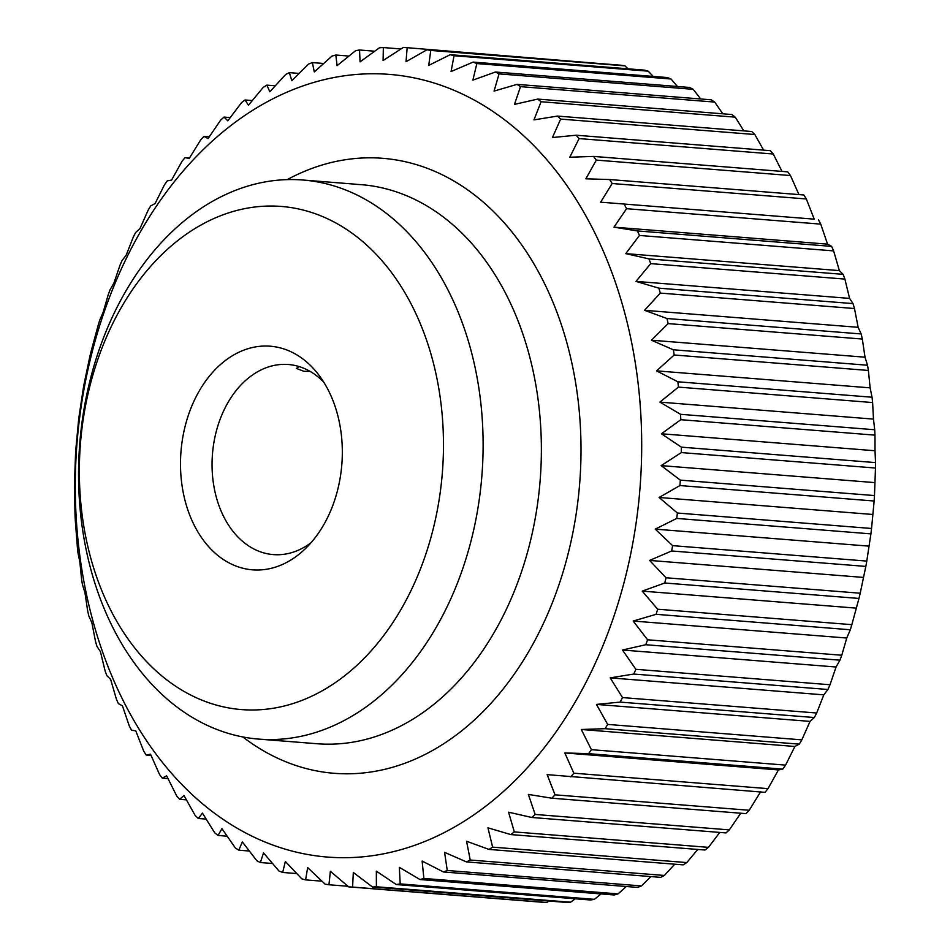 <?xml version="1.0" encoding="UTF-8"?>
<svg xmlns="http://www.w3.org/2000/svg" width="950" height="950" viewBox="0 0 950 950"><rect width="100%" height="100%" fill="white"/><g stroke="black" fill="none" stroke-linecap="round" stroke-linejoin="round"><path stroke-width="1.43" d="M310.947 542.806A95.344 68.578 94.5 0 1 273.267 554.598A95.344 68.578 94.5 0 1 212.135 459.764A95.344 68.578 94.5 0 1 288.384 364.515A95.344 68.578 94.5 0 1 323.724 382.114M310.104 371.391L303.822 371.296L296.459 368.422L299.084 366.569M874.475 495.567L680.307 480.13L661.164 465.619L681.316 452.58L875.484 468.029L874.475 495.567A420.613 302.563 94.5 0 1 874.131 501.006L871.554 528.473A420.613 302.563 94.5 0 1 870.901 533.864L866.792 561.082A420.613 302.563 94.5 0 1 865.83 566.414L860.213 593.216A420.613 302.563 94.5 0 1 858.954 598.441L851.853 624.661A420.613 302.563 94.5 0 1 850.309 629.767L846.759 638.032L841.771 655.239A420.613 302.563 94.5 0 1 839.943 660.179L836.059 667.007L830.015 684.748A420.613 302.563 94.5 0 1 827.925 689.498L823.804 694.854L816.679 713.011A420.613 302.563 94.5 0 1 814.34 717.535L810.053 721.394L801.836 739.86A420.613 302.563 94.5 0 1 799.259 744.135L794.889 746.474L785.579 765.118A420.613 302.563 94.5 0 1 782.764 769.12L778.418 769.928L768.004 788.643A420.613 302.563 94.5 0 1 764.988 792.336L547.141 774.63L555.038 794.829A420.613 302.563 94.5 0 1 551.831 798.202L746.011 813.639A420.613 302.563 94.5 0 0 749.217 810.267L555.038 794.829M760.736 791.623L749.217 810.267M740.727 813.224L729.339 829.884A420.613 302.563 94.5 0 1 725.966 832.913L531.786 817.475L508.582 812.191L514.318 831.915A420.613 302.563 94.5 0 1 510.791 834.575L704.971 850.024A420.613 302.563 94.5 0 0 708.486 847.352L514.318 831.915M719.756 832.414L708.486 847.352M697.727 849.443L686.803 862.576A420.613 302.563 94.5 0 1 683.157 864.868L488.977 849.419L466.557 841.237L470.226 860.023A420.613 302.563 94.5 0 1 466.486 861.911L660.654 877.361A420.613 302.563 94.5 0 0 664.406 875.461L470.226 860.023M674.738 864.203L664.406 875.461M650.893 876.577L641.44 885.922A420.613 302.563 94.5 0 1 637.616 887.407L443.436 871.969L422.121 861.056L423.878 878.453A420.613 302.563 94.5 0 1 419.995 879.534L614.163 894.971A420.613 302.563 94.5 0 0 618.046 893.903L423.878 878.453M626.323 886.516L618.046 893.903M601.101 893.938L594.379 899.341A420.613 302.563 94.5 0 1 590.461 899.994L396.281 884.545L376.343 871.162L376.39 886.778A420.613 302.563 94.5 0 1 372.459 886.991L566.639 902.441A420.613 302.563 94.5 0 0 570.558 902.215L376.39 886.778M575.308 898.783L570.558 902.215M549.029 901.039L546.761 902.5A420.613 302.563 94.5 0 1 542.842 902.298L348.674 886.861L330.374 871.304L328.938 884.759A420.613 302.563 94.5 0 1 325.066 884.129L307.669 867.623L305.591 879.878A420.613 302.563 94.5 0 1 301.779 878.833L285.344 861.472L282.684 872.456A420.613 302.563 94.5 0 1 278.967 870.996L263.518 852.886L260.383 862.541A420.613 302.563 94.5 0 1 256.773 860.676L242.345 841.914L238.794 850.191A420.613 302.563 94.5 0 1 235.315 847.922L221.944 828.637L218.061 835.466A420.613 302.563 94.5 0 1 214.736 832.829L202.445 813.117L198.312 818.484A420.613 302.563 94.5 0 1 195.166 815.48L183.967 795.471L179.681 799.33A420.613 302.563 94.5 0 1 176.724 795.981L166.618 775.794L162.26 778.133A420.613 302.563 94.5 0 1 159.517 774.452L150.528 754.205L146.181 755.024A420.613 302.563 94.5 0 1 143.664 751.034L135.767 730.847L131.528 730.134A420.613 302.563 94.5 0 1 129.248 725.871L122.443 705.85L118.382 703.617A420.613 302.563 94.5 0 1 116.375 699.105L110.639 679.393L106.851 675.652A420.613 302.563 94.5 0 1 105.106 670.914L100.415 651.605L96.983 646.404A420.613 302.563 94.5 0 1 95.522 641.476L91.853 622.689L88.849 616.051A420.613 302.563 94.5 0 1 87.673 610.957L84.989 592.812L82.496 584.773A420.613 302.563 94.5 0 1 81.617 579.548L79.871 562.151L77.959 552.781A420.613 302.563 94.5 0 1 77.389 547.449L75.287 520.256A420.613 302.563 94.5 0 1 75.014 514.864L74.468 487.397A420.613 302.563 94.5 0 1 74.516 481.971L75.525 454.433A420.613 302.563 94.5 0 1 75.869 448.994L78.446 421.527A420.613 302.563 94.5 0 1 79.099 416.136L83.208 388.918A420.613 302.563 94.5 0 1 84.17 383.586L89.787 356.784A420.613 302.563 94.5 0 1 91.046 351.559L98.147 325.339A420.613 302.563 94.5 0 1 99.691 320.233L103.241 311.968L108.229 294.761A420.613 302.563 94.5 0 1 110.058 289.821L113.941 282.993L119.985 265.252A420.613 302.563 94.5 0 1 122.075 260.502L126.196 255.146L133.321 236.989A420.613 302.563 94.5 0 1 135.66 232.465L139.947 228.606L148.164 210.14A420.613 302.563 94.5 0 1 150.741 205.865L155.111 203.526L164.421 184.882A420.613 302.563 94.5 0 1 167.236 180.88L171.582 180.072L181.996 161.357A420.613 302.563 94.5 0 1 185.013 157.664L189.477 158.021M352.996 184.158L361.309 184.668A280.404 201.709 94.5 0 1 541.12 463.576A280.404 201.709 94.5 0 1 316.849 743.719L258.59 739.088A280.404 201.709 94.5 0 1 78.791 460.168A280.404 201.709 94.5 0 1 303.05 180.025A280.404 201.709 94.5 0 1 482.861 458.945A280.404 201.709 94.5 0 1 258.59 739.088M287.161 179.645A308.453 221.884 94.5 0 1 580.735 465.061A308.453 221.884 94.5 0 1 242.844 736.962M443.246 457.461A252.368 181.533 94.5 0 1 252.166 709.994A252.368 181.533 94.5 0 1 79.574 458.565A252.368 181.533 94.5 0 1 270.643 206.031A252.368 181.533 94.5 0 1 443.246 457.461M180.595 458.256A112.159 80.679 94.5 0 1 232.168 355.882A112.159 80.679 94.5 0 1 318.345 374.383A112.159 80.679 94.5 0 1 342.226 457.769A112.159 80.679 94.5 0 1 304.416 549.599A112.159 80.679 94.5 0 1 220.459 557.472A112.159 80.679 94.5 0 1 180.595 458.256M641.345 464.871A392.576 282.387 94.5 0 1 344.126 857.707A392.576 282.387 94.5 0 1 75.644 466.593A392.576 282.387 94.5 0 1 372.863 73.756A392.576 282.387 94.5 0 1 641.345 464.871M546.761 902.5L352.581 887.062A420.613 302.563 94.5 0 1 348.674 886.861M352.581 887.062L353.317 872.48L372.459 886.991M594.379 899.341L400.199 883.904A420.613 302.563 94.5 0 1 396.281 884.545M400.199 883.904L399.332 867.35L419.995 879.534M641.44 885.922L447.26 870.485A420.613 302.563 94.5 0 1 443.436 871.969M447.26 870.485L444.576 852.34L466.486 861.911M686.803 862.576L492.622 847.139A420.613 302.563 94.5 0 1 488.977 849.419M492.622 847.139L487.944 827.83L510.791 834.575M729.339 829.884L535.159 814.447A420.613 302.563 94.5 0 1 531.786 817.475M535.159 814.447L528.354 794.426L551.831 798.202M768.004 788.643L573.824 773.193A420.613 302.563 94.5 0 1 570.808 776.886M573.824 773.193L564.834 752.946L588.596 753.671L782.764 769.12M785.579 765.118L591.399 749.681A420.613 302.563 94.5 0 1 588.596 753.671M591.399 749.681L581.305 729.493L605.079 728.686L799.259 744.135M801.836 739.86L607.668 724.411A420.613 302.563 94.5 0 1 605.079 728.686M607.668 724.411L596.457 704.413L620.16 702.097L814.34 717.535M816.679 713.011L622.511 697.573A420.613 302.563 94.5 0 1 620.16 702.097M622.511 697.573L610.209 677.873L633.757 674.049L827.925 689.498M830.015 684.748L635.847 669.311A420.613 302.563 94.5 0 1 633.757 674.049M635.847 669.311L622.476 650.026L645.774 644.729L839.943 660.179M841.771 655.239L647.591 639.789A420.613 302.563 94.5 0 1 645.774 644.729M647.591 639.789L633.163 621.039L656.129 614.318L850.309 629.767M851.853 624.661L657.673 609.223A420.613 302.563 94.5 0 1 656.129 614.318M657.673 609.223L642.224 591.114L664.774 583.003L858.954 598.441M860.213 593.216L666.033 577.766A420.613 302.563 94.5 0 1 664.774 583.003M666.033 577.766L649.586 560.417L671.662 550.976L865.83 566.414M866.792 561.082L672.612 545.644A420.613 302.563 94.5 0 1 671.662 550.976M672.612 545.644L655.227 529.138L676.721 518.427L870.901 533.864M871.554 528.473L677.386 513.024A420.613 302.563 94.5 0 1 676.721 518.427M677.386 513.024L659.086 497.468L679.951 485.557L874.131 501.006M680.307 480.13A420.613 302.563 94.5 0 1 679.951 485.557M356.298 184.264L303.05 180.025M872.682 514.461L659.086 497.468M863.182 577.398L649.586 560.417M846.759 638.032L633.163 621.039M823.804 694.854L610.209 677.873M794.889 746.474L581.305 729.493M347.973 886.267L328.938 884.759M296.78 873.584L282.684 872.456M249.304 851.022L238.794 850.191M206.15 819.102L198.312 818.484M168.007 778.596L162.26 778.133M806.336 198.966L814.233 219.153L600.638 202.172L612.156 183.516L806.336 198.966A420.613 302.563 94.5 0 0 803.819 194.976L609.651 179.538L585.877 178.814L596.303 160.099L790.483 175.548A420.613 302.563 94.5 0 0 787.74 171.867L593.56 156.417L569.786 157.225L579.096 138.581L773.276 154.019A420.613 302.563 94.5 0 0 770.319 150.67L576.151 135.221L552.437 137.536L560.654 119.082L754.834 134.52A420.613 302.563 94.5 0 0 751.688 131.516L557.508 116.078L533.971 119.89L541.084 101.733L735.264 117.171A420.613 302.563 94.5 0 0 731.939 114.534L537.759 99.085L514.472 104.381L520.517 86.64L714.685 102.077A420.613 302.563 94.5 0 0 711.206 99.809L517.038 84.372L494.071 91.093L499.059 73.886L693.227 89.324A420.613 302.563 94.5 0 0 689.617 87.459L495.449 72.022L472.886 80.121L476.853 63.567L671.033 79.004A420.613 302.563 94.5 0 0 667.316 77.544L473.136 62.094L451.072 71.535L454.041 55.729L648.221 71.167A420.613 302.563 94.5 0 0 644.409 70.122L450.241 54.684L428.735 65.396L430.766 50.433L624.934 65.871A420.613 302.563 94.5 0 0 621.062 65.241L426.894 49.804L406.03 61.714L407.158 47.702A420.613 302.563 94.5 0 0 403.239 47.5L383.088 60.527L383.361 47.559A420.613 302.563 94.5 0 0 379.442 47.785L360.062 61.857L359.539 50.006A420.613 302.563 94.5 0 0 355.621 50.659L337.084 65.669L335.837 55.029A420.613 302.563 94.5 0 0 331.954 56.098L314.284 71.951L312.384 62.593A420.613 302.563 94.5 0 0 308.56 64.078L291.828 80.679L289.346 72.639A420.613 302.563 94.5 0 0 285.594 74.539L269.848 91.77L266.843 85.132A420.613 302.563 94.5 0 0 263.197 87.424L248.473 105.189L245.029 99.976A420.613 302.563 94.5 0 0 241.514 102.647L227.822 120.816L224.034 117.087A420.613 302.563 94.5 0 0 220.661 120.116L208.05 138.593L203.989 136.361A420.613 302.563 94.5 0 0 200.783 139.733L189.264 158.377L185.013 157.664M224.034 117.087L230.244 117.586M266.843 85.132L275.262 85.797M312.384 62.593L323.677 63.484M359.539 50.006L374.692 51.217M407.158 47.702L602.027 63.733M648.221 71.167L653.22 76.416M693.227 89.324L700.696 98.978M735.264 117.171L743.85 130.898M773.276 154.019L781.992 171.404M814.233 219.153L600.638 202.172M839.361 270.608L843.149 274.348L648.981 258.899L625.765 253.626L639.457 235.446L833.625 250.895L839.361 270.608L625.765 253.626M858.147 327.311L861.151 333.949L666.983 318.511L644.551 310.317L660.309 293.087L854.477 308.524L858.147 327.311L644.551 310.317M870.129 387.849L872.041 397.219L677.861 381.781L656.545 370.868L674.203 355.003L868.383 370.452L870.129 387.849L656.545 370.868M875.021 450.751L875.532 462.603L681.364 447.153L661.426 433.77L680.806 419.698L874.986 435.136L875.021 450.751L661.426 433.77M873.477 419.104L874.712 429.744L680.544 414.307L659.882 402.123L678.431 387.101L872.611 402.551L873.477 419.104L659.882 402.123M865.011 357.188L867.504 365.228L673.324 349.778L651.427 340.207L668.147 323.606L862.327 339.043L865.011 357.188L651.427 340.207M849.585 298.395L853.017 303.596L658.849 288.159L635.989 281.402L650.714 263.637L844.894 279.086L849.585 298.395L635.989 281.402M827.557 244.15L831.618 246.382L637.438 230.933L613.961 227.157L626.572 208.691L820.752 224.129L827.557 244.15L613.961 227.157M790.483 175.548L798.95 194.596M754.834 134.52L763.598 150.136M714.685 102.077L722.855 113.81M671.033 79.004L677.457 86.498M624.934 65.871L628.069 68.816M383.361 47.559L400.971 48.961M335.837 55.029L348.899 56.062M289.346 72.639L299.108 73.423M245.029 99.976L252.273 100.558M203.989 136.361L209.273 136.776M151.05 755.404L146.181 755.024M186.402 799.864L179.681 799.33M227.145 836.19L218.061 835.466M272.543 863.502L260.383 862.541M321.931 881.184L305.591 879.878M778.418 769.928L564.834 752.946M810.053 721.394L596.457 704.413M836.059 667.007L622.476 650.026M855.819 608.095L642.224 591.114M868.822 546.119L655.227 529.138M874.748 482.6L661.164 465.619M681.364 447.153A420.613 302.563 94.5 0 1 681.316 452.58M680.544 414.307A420.613 302.563 94.5 0 1 680.806 419.698M677.861 381.781A420.613 302.563 94.5 0 1 678.431 387.101M673.324 349.778A420.613 302.563 94.5 0 1 674.203 355.003M666.983 318.511A420.613 302.563 94.5 0 1 668.147 323.606M658.849 288.159A420.613 302.563 94.5 0 1 660.309 293.087M648.981 258.899A420.613 302.563 94.5 0 1 650.714 263.637M637.438 230.933A420.613 302.563 94.5 0 1 639.457 235.446M624.304 204.428A420.613 302.563 94.5 0 1 626.572 208.691M609.651 179.538A420.613 302.563 94.5 0 1 612.156 183.516M593.56 156.417A420.613 302.563 94.5 0 1 596.303 160.099M576.151 135.221A420.613 302.563 94.5 0 1 579.096 138.581M557.508 116.078A420.613 302.563 94.5 0 1 560.654 119.082M537.759 99.085A420.613 302.563 94.5 0 1 541.084 101.733M517.038 84.372A420.613 302.563 94.5 0 1 520.517 86.64M495.449 72.022A420.613 302.563 94.5 0 1 499.059 73.886M473.136 62.094A420.613 302.563 94.5 0 1 476.853 63.567M450.241 54.684A420.613 302.563 94.5 0 1 454.041 55.729M426.894 49.804A420.613 302.563 94.5 0 1 430.766 50.433M874.712 429.744A420.613 302.563 94.5 0 1 874.986 435.136M875.532 462.603A420.613 302.563 94.5 0 1 875.484 468.029M867.504 365.228A420.613 302.563 94.5 0 1 868.383 370.452M872.041 397.219A420.613 302.563 94.5 0 1 872.611 402.551M853.017 303.596A420.613 302.563 94.5 0 1 854.477 308.524M861.151 333.949A420.613 302.563 94.5 0 1 862.327 339.043M831.618 246.382A420.613 302.563 94.5 0 1 833.625 250.895M843.149 274.348A420.613 302.563 94.5 0 1 844.894 279.086M818.472 219.866A420.613 302.563 94.5 0 1 820.752 224.129"/></g></svg>
